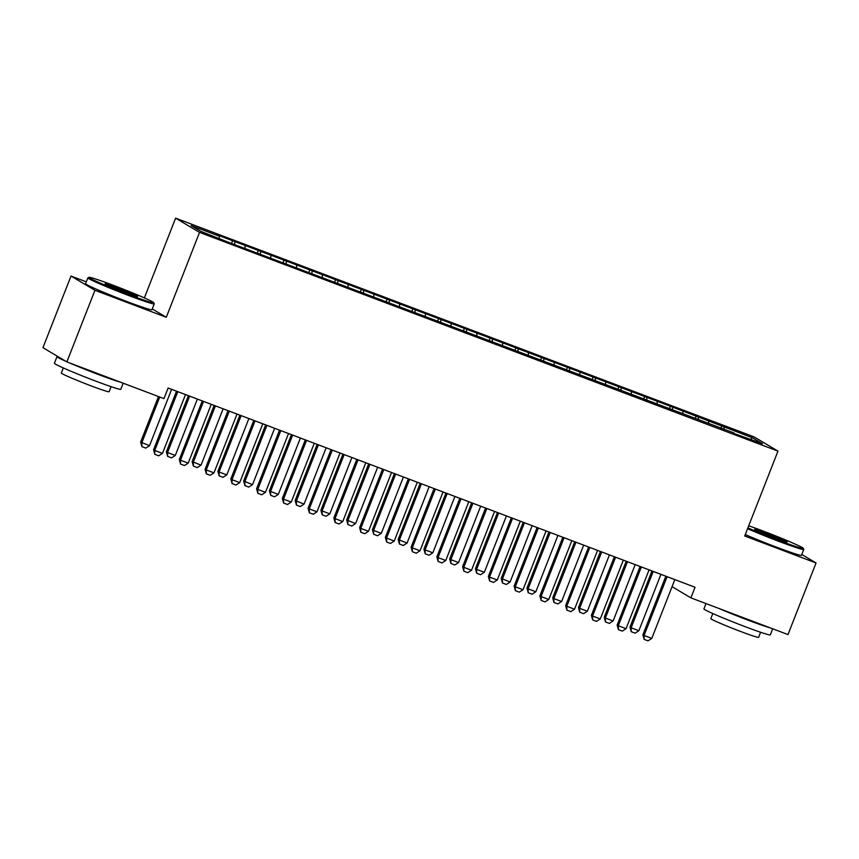<?xml version="1.0" encoding="UTF-8"?>
<svg xmlns="http://www.w3.org/2000/svg" width="859" height="859" viewBox="0 0 859 859"><rect width="100%" height="100%" fill="white"/><g stroke="black" fill="none" stroke-linecap="round" stroke-linejoin="round"><path stroke-width="1.29" d="M86.319 281.838L71.018 276.05L42.95 347.67L66.873 361.907L163.962 398.619L168.128 388.01L695.049 587.255L690.894 597.864L787.982 634.576L816.05 562.967L801.801 554.484M144.366 297.901L175.612 218.154L754.052 436.877L777.975 451.125L199.535 232.392L175.612 218.154M750.519 439.228L752.538 437.822L670.407 406.264L217.134 234.872L219.421 236.236L219.163 238.297M752.538 437.822L762.491 443.749L733.876 433.43M219.421 236.236L191.095 225.53L201.049 231.458L231.683 243.537L734.166 433.033M234.883 242.077L234.55 244.622M245.18 245.975L244.912 248.036M260.631 251.816L260.309 254.361M270.929 255.714L270.671 257.775M286.391 261.555L286.058 264.1M296.688 265.452L296.419 267.514M312.139 271.294L311.817 273.828M322.447 275.191L322.179 277.253M337.898 281.033L337.566 283.567M348.196 284.93L347.927 286.992M363.647 290.772L363.325 293.306M373.955 294.669L373.686 296.731M389.406 300.51L389.073 303.044M399.703 304.408L399.435 306.47M415.155 310.249L414.833 312.783M425.463 314.147L425.194 316.209M440.914 319.988L440.581 322.522M451.211 323.886L450.943 325.948M466.662 329.727L466.34 332.261M476.97 333.625L476.702 335.686M492.422 339.466L492.089 342M502.719 343.364L502.451 345.425M518.17 349.205L517.848 351.739M528.478 353.103L528.21 355.164M543.93 358.944L543.597 361.478M554.227 362.842L553.958 364.903M569.678 368.683L569.356 371.217M579.986 372.581L579.718 374.642M595.437 378.422L595.104 380.956M605.735 382.319L605.466 384.37M621.186 388.161L620.864 390.695M631.494 392.048L631.225 394.109M646.945 397.9L646.612 400.434M657.242 401.787L656.974 403.848M672.694 407.638L672.372 410.173M683.002 411.525L682.733 413.587M698.453 417.377L698.12 419.911M708.75 421.264L708.482 423.326M724.201 427.116L723.879 429.65M71.018 276.05L94.941 290.299L66.873 361.907M777.975 451.125L744.71 535.995L816.05 562.967M94.941 290.299L166.281 317.272L199.535 232.392M672.071 586.665L690.894 597.864M166.281 317.272L152.268 308.929M721.914 425.742L720.841 428.469M696.155 416.003L695.092 418.73M670.407 406.264L669.333 408.991M644.647 396.525L643.584 399.252M618.888 386.786L617.825 389.514M593.139 377.058L592.076 379.775M567.38 367.319L566.317 370.036M541.632 357.58L540.569 360.297M515.872 347.841L514.809 350.558M490.124 338.102L489.061 340.819M464.365 328.363L463.302 331.08M438.616 318.625L437.553 321.341M412.857 308.886L411.794 311.602M387.108 299.147L386.045 301.863M361.349 289.408L360.286 292.124M335.601 279.669L334.538 282.386M309.841 269.93L308.778 272.647M284.093 260.191L283.03 262.908M258.334 250.452L257.27 253.18M232.585 240.713L231.522 243.441M666.928 577.141L665.768 576.453L642.897 634.801L644.067 635.488L666.928 577.141A2.856 2.749 120.8 0 0 667.067 576.679M674.873 579.632A2.856 2.749 120.8 0 0 674.659 580.061L651.788 638.42L648.019 640.846L644.164 639.386L642.897 634.801M644.164 639.386L644.067 635.488L651.788 638.42M651.97 570.967L629.969 627.102L631.129 627.8L638.86 630.721L660.947 574.36M638.86 630.721L635.091 633.147L631.225 631.687L629.969 627.102M653.216 571.439L631.129 627.8L631.225 631.687M641.179 567.402L640.019 566.715L617.149 625.062L618.308 625.749L641.179 567.402A2.856 2.749 120.8 0 0 641.319 566.94M649.114 569.893A2.856 2.749 120.8 0 0 648.91 570.322L626.039 628.681L622.27 631.107L618.405 629.647L617.149 625.062M618.405 629.647L618.308 625.749L626.039 628.681M615.42 557.663L614.26 556.976L591.389 615.323L592.56 616.021L615.42 557.663A2.856 2.749 120.8 0 0 615.559 557.201M623.366 560.154A2.856 2.749 120.8 0 0 623.151 560.583L600.28 618.942L596.511 621.368L592.656 619.908L591.389 615.323M592.656 619.908L592.56 616.021L600.28 618.942M626.211 561.228L604.221 617.363L605.38 618.061L613.111 620.982L635.188 564.621M613.111 620.982L609.342 623.409L605.477 621.948L604.221 617.363M627.467 561.7L605.38 618.061L605.477 621.948M600.462 551.489L578.461 607.624L579.621 608.322L587.352 611.243L609.439 554.882M587.352 611.243L583.583 613.67L579.718 612.209L578.461 607.624M601.708 551.961L579.621 608.322L579.718 612.209M747.899 527.866A34.789 1.546 21.4 0 0 778.78 540.375A34.789 1.546 21.4 0 0 803.272 548.3A34.789 1.546 21.4 0 0 762.996 530.991A34.789 1.546 21.4 0 0 748.704 525.794M803.272 548.3L803.756 549.406A35.649 1.589 -158.6 0 1 803.766 549.481A35.649 1.589 -158.6 0 1 778.662 541.288A35.649 1.589 -158.6 0 1 747.566 528.704M766.947 533.332A17.395 0.773 -158.6 0 1 787.059 542.05A17.395 0.773 -158.6 0 1 774.829 538.035A17.395 0.773 -158.6 0 1 754.696 529.369A17.395 0.773 -158.6 0 1 766.947 533.332M783.73 541.213A16.536 0.73 21.4 0 0 766.829 534.244A16.536 0.73 21.4 0 0 757.713 531.012M772.681 628.799L770.298 634.887A35.649 1.589 -158.6 0 1 745.193 626.694A35.649 1.589 -158.6 0 1 703.918 608.881L706.001 603.576M770.104 627.822A35.649 1.589 -158.6 0 1 747.792 620.058A35.649 1.589 -158.6 0 1 719.198 608.569M760.602 632.267L758.615 637.346A25.663 1.138 -158.6 0 1 740.533 631.44A25.663 1.138 -158.6 0 1 710.822 618.62L712.809 613.541M803.766 549.481L801.479 555.322A35.649 1.589 -158.6 0 1 776.375 547.119A35.649 1.589 -158.6 0 1 745.279 534.545M113.485 285.381A34.789 1.546 21.4 0 0 89.035 277.339A34.789 1.546 21.4 0 0 129.258 294.777A34.789 1.546 21.4 0 0 153.75 302.701A34.789 1.546 21.4 0 0 113.485 285.381M153.75 302.701L154.244 303.807A35.649 1.589 -158.6 0 1 154.244 303.882A35.649 1.589 -158.6 0 1 129.14 295.689A35.649 1.589 -158.6 0 1 87.876 277.865A35.649 1.589 -158.6 0 1 87.929 277.822L89.035 277.339M117.425 287.733A17.395 0.773 -158.6 0 1 137.537 296.452A17.395 0.773 -158.6 0 1 125.317 292.425A17.395 0.773 -158.6 0 1 105.185 283.771A17.395 0.773 -158.6 0 1 117.425 287.733M134.208 295.603A16.536 0.73 21.4 0 0 117.307 288.645A16.536 0.73 21.4 0 0 108.202 285.413M123.17 383.189L120.775 389.288A35.649 1.589 -158.6 0 1 95.671 381.095A35.649 1.589 -158.6 0 1 54.407 363.271L57.005 356.646A35.649 1.589 -158.6 0 1 58.058 356.657M120.593 382.223A35.649 1.589 -158.6 0 1 98.27 374.46A35.649 1.589 -158.6 0 1 69.686 362.97M65.789 361.263A35.649 1.589 -158.6 0 1 57.005 356.646M111.079 386.668L109.093 391.747A25.663 1.138 -158.6 0 1 91.022 385.841A25.663 1.138 -158.6 0 1 61.311 373.021L63.298 367.942M154.244 303.882L151.957 309.712A35.649 1.589 -158.6 0 1 126.853 301.52A35.649 1.589 -158.6 0 1 85.589 283.706L87.876 277.865M589.671 547.924L588.512 547.237L565.641 605.584L566.8 606.282L589.671 547.924A2.856 2.749 120.8 0 0 589.811 547.462M597.606 550.415A2.856 2.749 120.8 0 0 597.392 550.844L574.531 609.203L570.763 611.629L566.897 610.169L565.641 605.584M566.897 610.169L566.8 606.282L574.531 609.203M563.912 538.185L562.752 537.498L539.881 595.845L541.052 596.543L563.912 538.185A2.856 2.749 120.8 0 0 564.052 537.723M571.858 540.676A2.856 2.749 120.8 0 0 571.643 541.106L548.772 599.464L545.003 601.891L541.149 600.43L539.881 595.845M541.149 600.43L541.052 596.543L548.772 599.464M574.703 541.75L552.713 597.885L553.872 598.583L561.603 601.504L583.68 545.143M561.603 601.504L557.835 603.931L553.969 602.47L552.713 597.885M575.959 542.222L553.872 598.583L553.969 602.47M548.955 532.011L526.954 588.147L528.113 588.844L535.844 591.765L557.931 535.404M535.844 591.765L532.075 594.192L528.21 592.731L526.954 588.147M550.2 532.483L528.113 588.844L528.21 592.731M538.163 528.446L537.004 527.759L514.133 586.106L515.293 586.804L538.163 528.446A2.856 2.749 120.8 0 0 538.303 527.984M546.099 530.937A2.856 2.749 120.8 0 0 545.884 531.377L523.024 589.725L519.255 592.152L515.389 590.691L514.133 586.106M515.389 590.691L515.293 586.804L523.024 589.725M523.195 522.272L501.205 578.408L510.085 582.026L532.172 525.665M510.085 582.026L506.327 584.453L502.461 582.993L501.205 578.408M524.452 522.744L502.365 579.106L502.461 582.993M512.404 518.707L511.245 518.02L488.374 576.368L489.544 577.065L512.404 518.707A2.856 2.749 120.8 0 0 512.544 518.245M520.35 521.198A2.856 2.749 120.8 0 0 520.135 521.638L497.264 579.986L493.495 582.413L489.641 580.952L488.374 576.368M489.641 580.952L489.544 577.065L497.264 579.986M497.447 512.533L475.446 568.669L476.605 569.367L484.336 572.287L506.423 515.937M484.336 572.287L480.568 574.714L476.702 573.254L475.446 568.669M498.692 513.006L476.605 569.367L476.702 573.254M486.656 508.979L485.485 508.281L462.625 566.629L463.785 567.327L486.656 508.979A2.856 2.749 120.8 0 0 486.795 508.507M494.591 511.459A2.856 2.749 120.8 0 0 494.376 511.9L471.516 570.247L467.747 572.674L463.881 571.214L462.625 566.629M463.881 571.214L463.785 567.327L471.516 570.247M471.688 502.794L449.697 558.93L450.857 559.628L458.577 562.548L480.664 506.198M458.577 562.548L454.819 564.975L450.954 563.515L449.697 558.93M472.944 503.267L450.857 559.628L450.954 563.515M460.896 499.24L459.737 498.542L436.866 556.89L438.036 557.588L460.896 499.24A2.856 2.749 120.8 0 0 461.036 498.768M468.842 501.72A2.856 2.749 120.8 0 0 468.627 502.161L445.757 560.508L441.988 562.935L438.133 561.475L436.866 556.89M438.133 561.475L438.036 557.588L445.757 560.508M445.939 493.066L423.938 549.191L425.098 549.889L432.829 552.809L454.916 496.459M432.829 552.809L429.06 555.236L425.194 553.776L423.938 549.191M447.185 493.538L425.098 549.889L425.194 553.776M435.148 489.501L433.978 488.803L411.117 547.151L412.277 547.849L435.148 489.501A2.856 2.749 120.8 0 0 435.288 489.029M443.083 491.982A2.856 2.749 120.8 0 0 442.868 492.422L420.008 550.769L416.239 553.196L412.374 551.736L411.117 547.151M412.374 551.736L412.277 547.849L420.008 550.769M420.18 483.327L398.179 539.463L407.069 543.071L429.156 486.72M407.069 543.071L403.311 545.497L399.446 544.037L398.179 539.463M421.436 483.8L399.349 540.15L399.446 544.037M409.389 479.762L408.229 479.064L385.358 537.412L386.529 538.11L409.389 479.762A2.856 2.749 120.8 0 0 409.528 479.29M417.334 482.243A2.856 2.749 120.8 0 0 417.12 482.683L394.249 541.03L390.48 543.457L386.625 541.997L385.358 537.412M386.625 541.997L386.529 538.11L394.249 541.03M394.431 473.588L372.43 529.724L373.59 530.411L381.321 533.332L403.408 476.981M381.321 533.332L377.552 535.758L373.686 534.298L372.43 529.724M395.677 474.061L373.59 530.411L373.686 534.298M383.64 470.023L382.47 469.325L359.61 527.673L360.769 528.371L383.64 470.023A2.856 2.749 120.8 0 0 383.78 469.551M391.575 472.504A2.856 2.749 120.8 0 0 391.36 472.944L368.5 531.292L364.731 533.718L360.866 532.258L359.61 527.673M360.866 532.258L360.769 528.371L368.5 531.292M368.672 463.849L346.671 519.985L355.562 523.593L377.649 467.242M355.562 523.593L351.803 526.019L347.938 524.559L346.671 519.985M369.928 464.322L347.841 520.672L347.938 524.559M357.881 460.284L356.721 459.586L333.85 517.945L335.021 518.632L357.881 460.284A2.856 2.749 120.8 0 0 358.02 459.823M365.827 462.765A2.856 2.749 120.8 0 0 365.612 463.205L342.741 521.553L338.972 523.979L335.117 522.519L333.85 517.945M335.117 522.519L335.021 518.632L342.741 521.553M342.924 454.11L320.922 510.246L322.082 510.933L329.813 513.854L351.9 457.503M329.813 513.854L326.044 516.291L322.179 514.82L320.922 510.246M344.169 454.583L322.082 510.933L322.179 514.82M332.132 450.546L330.962 449.848L308.102 508.206L309.261 508.893L332.132 450.546A2.856 2.749 120.8 0 0 332.272 450.084M340.067 453.026A2.856 2.749 120.8 0 0 339.853 453.466L316.992 511.814L313.224 514.24L309.358 512.78L308.102 508.206M309.358 512.78L309.261 508.893L316.992 511.814M317.164 444.371L295.163 500.507L304.054 504.115L326.141 447.764M304.054 504.115L300.285 506.552L296.43 505.092L295.163 500.507M318.421 444.844L296.334 501.194L296.43 505.092M306.373 440.807L305.213 440.109L282.343 498.467L283.513 499.154L306.373 440.807A2.856 2.749 120.8 0 0 306.513 440.345M314.319 443.287A2.856 2.749 120.8 0 0 314.104 443.727L291.233 502.075L287.464 504.501L283.61 503.041L282.343 498.467M283.61 503.041L283.513 499.154L291.233 502.075M291.416 434.633L269.415 490.768L270.574 491.455L278.305 494.376L300.392 438.026M278.305 494.376L274.536 496.813L270.671 495.353L269.415 490.768M292.661 435.105L270.574 491.455L270.671 495.353M280.625 431.068L279.454 430.37L256.594 488.728L257.754 489.415L280.625 431.068A2.856 2.749 120.8 0 0 280.764 430.606M288.56 433.548A2.856 2.749 120.8 0 0 288.345 433.988L265.485 492.336L261.716 494.763L257.85 493.302L256.594 488.728M257.85 493.302L257.754 489.415L265.485 492.336M265.656 424.894L243.655 481.029L252.546 484.637L274.633 428.287M252.546 484.637L248.777 487.074L244.922 485.614L243.655 481.029M266.913 425.366L244.826 481.716L244.922 485.614M254.865 421.329L253.706 420.631L230.835 478.989L232.005 479.676L254.865 421.329A2.856 2.749 120.8 0 0 255.005 420.867M262.811 423.809A2.856 2.749 120.8 0 0 262.596 424.249L239.725 482.597L235.957 485.034L232.091 483.574L230.835 478.989M232.091 483.574L232.005 479.676L239.725 482.597M239.908 415.155L217.907 471.29L219.066 471.978L226.797 474.898L248.885 418.548M226.797 474.898L223.029 477.336L219.163 475.875L217.907 471.29M241.154 415.627L219.066 471.978L219.163 475.875M229.117 411.59L227.946 410.903L205.086 469.25L206.246 469.937L229.117 411.59A2.856 2.749 120.8 0 0 229.256 411.128M237.052 414.081A2.856 2.749 120.8 0 0 236.837 414.51L213.977 472.858L210.208 475.295L206.343 473.835L205.086 469.25M206.343 473.835L206.246 469.937L213.977 472.858M214.149 405.416L192.148 461.551L201.038 465.17L223.125 408.809M201.038 465.17L197.269 467.597L193.415 466.136L192.148 461.551M215.405 405.888L193.318 462.239L193.415 466.136M203.358 401.851L202.198 401.164L179.327 459.511L180.497 460.199L203.358 401.851A2.856 2.749 120.8 0 0 203.497 401.389M211.303 404.342A2.856 2.749 120.8 0 0 211.089 404.772L188.218 463.119L184.449 465.557L180.583 464.096L179.327 459.511M180.583 464.096L180.497 460.199L188.218 463.119M188.4 395.677L166.399 451.813L167.559 452.51L175.29 455.431L197.377 399.07M175.29 455.431L171.521 457.858L167.655 456.397L166.399 451.813M189.646 396.149L167.559 452.51L167.655 456.397M177.609 392.112L176.439 391.425L153.578 449.772L154.738 450.46L177.609 392.112A2.856 2.749 120.8 0 0 177.749 391.65M185.544 394.603A2.856 2.749 120.8 0 0 185.329 395.033L162.469 453.38L158.7 455.818L154.835 454.357L153.578 449.772M154.835 454.357L154.738 450.46L162.469 453.38M158.486 396.547L140.64 442.074L149.53 445.692L171.617 389.331M149.53 445.692L145.762 448.119L141.907 446.659L140.64 442.074M159.731 397.019L141.81 442.772L141.907 446.659"/></g></svg>
